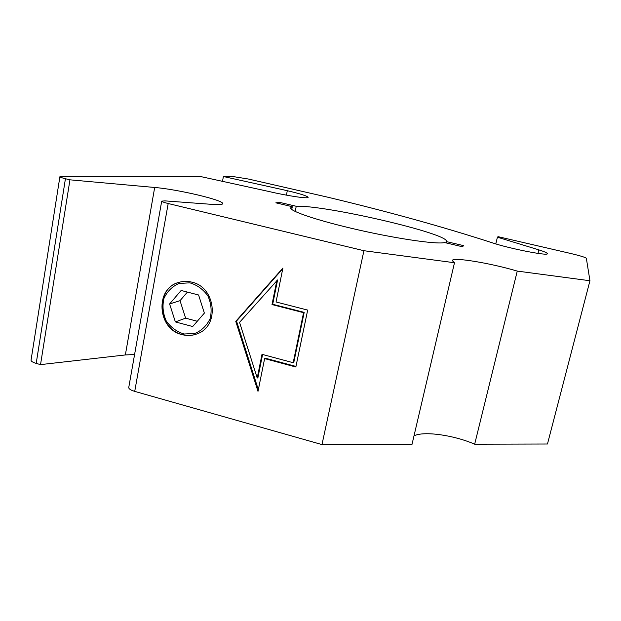 <?xml version="1.0" encoding="UTF-8"?>
<svg xmlns="http://www.w3.org/2000/svg" width="621" height="621" viewBox="0 0 621 621"><rect width="100%" height="100%" fill="white"/><g stroke="black" fill="none" stroke-linecap="round" stroke-linejoin="round"><path stroke-width="0.93" d="M134.726 391.377L168.19 203.517C164.06 202.493 161.902 201.701 161.708 201.142L128.741 387.551C128.78 388.909 130.775 390.19 134.726 391.377L321.973 444.582L412.01 444.357L454.487 262.745L452.29 260.634C451.653 256.69 490.054 263.001 517.262 271.09L589.95 280.746L586.348 258.297C585.293 257.327 580.262 255.767 571.25 253.609L498.089 236.663L497.413 237.191L495.799 243.913M497.413 237.191L538.873 249.875C544.384 251.637 547.202 252.894 547.326 253.632C548.871 256.333 509.096 248.54 492.166 242.772C443.65 227.03 388.963 211.862 328.105 197.276L248.299 179.011L232.867 176.527L223.397 176.527L287.306 190.694C300.3 193.768 307.24 195.98 308.117 197.307C308.854 199.007 287.841 195.957 269.266 191.571L200.428 176.511L59.895 176.729C60.035 177.195 61.875 177.862 65.43 178.739L69.948 179.826L154.683 187.472C177.94 189.374 223.824 200.21 222.683 203.61C222.59 204.62 219.283 204.891 212.755 204.433L164.844 200.87L161.708 201.142M197.695 333.617C192.735 335.604 187.62 335.907 182.333 334.533C157.68 329.208 154.792 288.656 178.856 282.376L179.679 282.136M178.933 283.486L189.816 282.819C197.214 284.992 203.246 289.37 207.919 295.969C211.202 303.39 211.947 310.942 210.139 318.612C206.809 325.598 201.724 330.551 194.878 333.469L184.049 333.997C176.752 331.769 170.806 327.399 166.218 320.894C162.966 313.582 162.197 306.122 163.913 298.515C167.127 291.528 172.133 286.522 178.933 283.486M204.371 313.108L192.689 326.53L175.37 321.911L169.603 303.964L181.138 290.465L198.588 294.991L204.371 313.108M187.387 292.087L180.02 300.68L185.632 318.169L197.276 321.259M169.603 303.964L180.02 300.68M175.37 321.911L185.632 318.169M182.085 334.626C157.369 329.301 154.544 288.618 178.693 282.415C182.97 281.119 187.34 281.026 191.804 282.144C215.402 286.972 219.95 325.07 198.13 333.43C192.984 335.666 187.635 336.07 182.085 334.626M291.754 209.401L292.297 206.7L275.848 202.826L280.001 202.462L296.233 206.281L295.2 211.419M446.095 242.912L446.406 241.592L463.809 245.683L462.195 246.7L444.543 242.539C437.029 244.744 392.449 238.115 350.749 228.14C314.963 219.702 289.852 210.961 290.644 207.88L292.297 206.7M279.753 203.742L280.001 202.462M296.233 206.281C324.48 204.837 447.725 233.294 446.476 241.305L446.406 241.592M589.95 280.746L547.466 444.007L474.669 444.194C453.858 435.104 423.662 430.85 413.997 435.857M134.586 354.506L125.357 354.94L40.528 364.62L36.197 363.386L65.43 178.739M59.895 176.729L31.05 360.157C31.073 361.298 32.789 362.369 36.197 363.386M517.262 271.09L474.669 444.194M321.973 444.582L363.922 250.713L454.487 262.745M258.336 389.74L236.516 321.034L282.757 268.753M295.953 366.437L265.314 358.193L264.624 358.596L258.002 391.377L235.763 321.36L282.897 268.055L276.05 301.977L307.682 310.096L295.837 367.003L264.624 358.596M293.19 362.711L293.818 362.291L304.181 312.371L272.689 304.267L277.587 279.955L239.551 322.353L257.226 378.034L261.992 354.335L293.19 362.711L303.568 312.681L272.006 304.562L276.912 280.187M257.226 378.034L257.932 377.584L262.582 354.498M304.181 312.371L303.568 312.681M236.516 321.034L235.763 321.36M272.689 304.267L272.006 304.562M168.19 203.517L363.922 250.713M222.528 181.138L223.397 176.527M40.528 364.62L69.948 179.826M537.996 253.391L538.873 249.875M286.413 195.149L287.306 190.694M125.357 354.94L154.683 187.472"/></g></svg>
